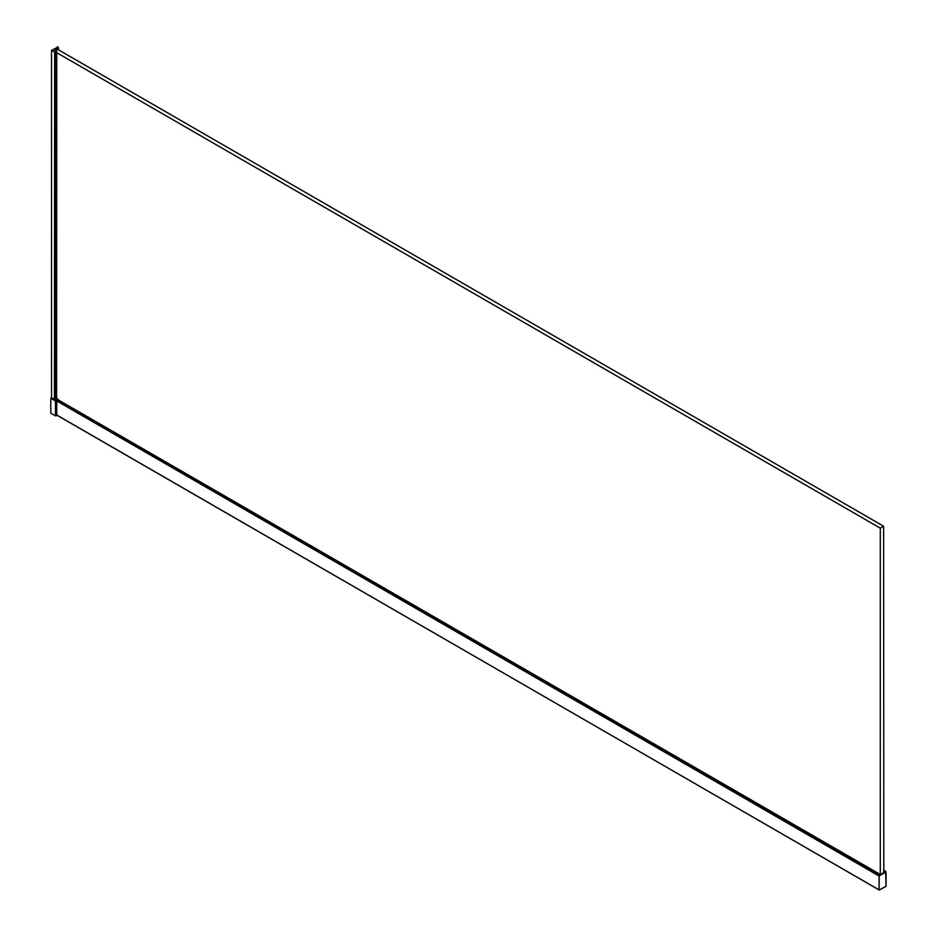 <?xml version="1.0" encoding="UTF-8"?>
<svg xmlns="http://www.w3.org/2000/svg" width="937" height="937" viewBox="0 0 937 937"><rect width="100%" height="100%" fill="white"/><g stroke="black" fill="none" stroke-linecap="round" stroke-linejoin="round"><path stroke-width="1.41" d="M879.082 875.521L56.829 400.79L879.058 874.947L880.007 874.408L879.058 874.947M878.906 875.533L56.829 400.79M880.183 874.76L885.629 871.445M878.789 875.826L56.079 400.556M58.293 399.9L57.871 399.127L55.88 400.275L51.289 397.628L50.879 398.342A316.05 182.469 -60 0 0 50.867 413.205L55.459 415.852L56.829 415.536A314.691 181.684 -60 0 1 56.817 415.056L879.093 889.951M878.789 875.849L56.899 400.954M56.782 414.845L56.782 413.416A314.691 181.684 -60 0 1 56.782 403.343L56.782 401.27M885.922 871.902L879.082 876.001L879.082 889.822L879.211 875.779L885.559 871.691M883.626 872.124L885.406 871.293L883.626 870.262M883.802 872.218L883.626 526.231L880.288 528.152L880.288 874.818M57.028 400.357L58.223 399.9L880.23 874.561M57.871 399.127L56.7 398.459L54.369 399.232L51.289 397.628M57.789 47.119L51.535 50.493L51.535 397.593M58.504 49.848L58.293 47.213L54.451 49.286L56.536 50.973L55.283 52.179L56.747 51.336L56.618 398.506M883.626 526.231L57.462 49.239L55.588 50.317M55.459 415.852L55.47 400.989L50.879 398.342M56.29 415.852L56.302 401.001L55.47 400.989L55.88 400.275L56.841 400.685M56.618 52.613L880.288 528.152M885.629 886.531L879.199 890.091L885.629 886.531M886.051 872.312L886.051 885.805M886.051 886.039L885.582 871.644M885.84 886.402L879.503 889.822M54.451 399.267L54.662 51.816L51.746 50.129M51.535 50.493L55.283 52.179L55.283 399.267M58.422 49.79L58.422 47.717L58.422 49.79M57.672 46.85L58.422 47.717L54.662 49.79M57.368 46.873L58.211 47.6M54.662 49.895L56.688 50.961L56.829 52.425M883.626 870.168L885.559 871.281M56.817 415.161L878.789 889.717M880.159 874.397L58.153 399.818"/></g></svg>
